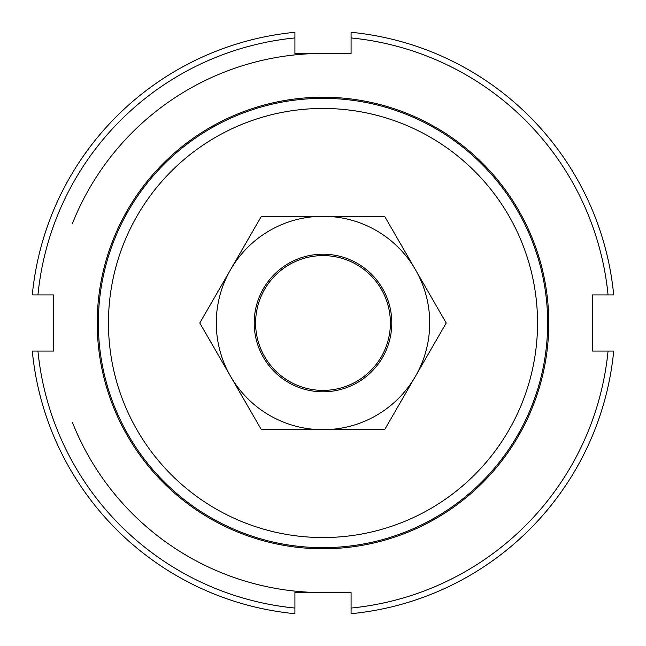 <?xml version="1.0" encoding="UTF-8"?>
<svg xmlns="http://www.w3.org/2000/svg" width="646" height="646" viewBox="0 0 646 646"><rect width="100%" height="100%" fill="white"/><g stroke="black" fill="none" stroke-linecap="round" stroke-linejoin="round"><path stroke-width="0.97" d="M255.606 323A67.394 67.394 0 0 0 323 390.394A67.394 67.394 0 0 0 390.394 323A67.394 67.394 0 0 0 323 255.606A67.394 67.394 0 0 0 255.606 323M548.777 323A225.777 225.777 0 0 1 323 548.777A225.777 225.777 0 0 1 97.223 323A225.777 225.777 0 0 1 323 97.223A225.777 225.777 0 0 1 548.777 323M32.3 351.085A292.057 292.057 0 0 0 294.915 613.7L294.915 608.056A286.436 286.436 0 0 1 37.944 351.085L32.3 351.085M37.944 351.085L53.416 351.085L53.416 294.915L37.944 294.915A286.436 286.436 0 0 1 294.915 37.944L294.915 53.416L351.085 53.416L351.085 37.944A286.436 286.436 0 0 1 608.056 294.915L592.584 294.915L592.584 351.085L608.056 351.085A286.436 286.436 0 0 1 351.085 608.056L351.085 592.584L294.915 592.584L294.915 608.056M351.085 608.056L351.085 613.7A292.057 292.057 0 0 0 613.7 351.085L608.056 351.085M608.056 294.915L613.7 294.915A292.057 292.057 0 0 0 351.085 32.3L351.085 37.944M294.915 37.944L294.915 32.3A292.057 292.057 0 0 0 32.3 294.915L37.944 294.915M415.418 376.36A106.711 106.711 0 0 0 323 216.289A106.711 106.711 0 0 0 230.582 376.36L199.784 323L261.388 216.289L384.612 216.289L446.216 323L384.612 429.711L323 429.711A106.711 106.711 0 0 0 415.418 376.36M254.201 323A68.799 68.799 0 0 0 323 391.799A68.799 68.799 0 0 0 391.799 323A68.799 68.799 0 0 0 323 254.201A68.799 68.799 0 0 0 254.201 323M230.582 376.36A106.711 106.711 0 0 0 323 429.711L261.388 429.711L230.582 376.36M72.505 422.654A269.584 269.584 0 0 0 323 592.584M98.345 323A224.655 224.655 0 0 0 323 547.655A224.655 224.655 0 0 0 547.655 323A224.655 224.655 0 0 0 323 98.345A224.655 224.655 0 0 0 98.345 323M108.455 323A214.545 214.545 0 0 1 323 108.455A214.545 214.545 0 0 1 537.545 323A214.545 214.545 0 0 1 323 537.545A214.545 214.545 0 0 1 108.455 323M323 53.416A269.584 269.584 0 0 0 72.505 223.346"/></g></svg>
